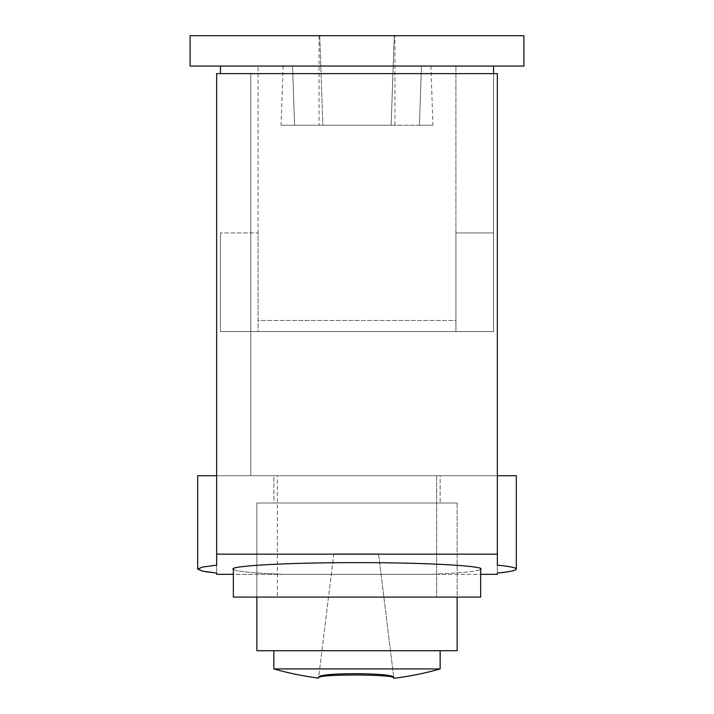 <?xml version="1.0" encoding="UTF-8"?>
<svg xmlns="http://www.w3.org/2000/svg" width="714" height="714" viewBox="0 0 714 714"><rect width="100%" height="100%" fill="white"/><g stroke="black" fill="none" stroke-linecap="round" stroke-linejoin="round"><path stroke-width="0.54" stroke-dasharray="3.57 2.68" d="M394.931 35.7L319.069 35.7L394.931 35.7L394.931 125.218L319.069 125.218L394.931 125.218M319.069 35.7L319.069 125.218M283.11 66.045L292.517 66.045L283.11 66.045L281.048 125.218L294.579 125.218L292.517 66.045L294.579 125.218L292.517 66.045L258.075 66.045L292.517 66.045L294.579 125.218L281.048 125.218M419.421 125.218L421.483 66.045L455.925 66.045L421.483 66.045L419.421 125.218L421.483 66.045L430.89 66.045L421.483 66.045L419.421 125.218L432.952 125.218L391.138 125.218L394.262 35.7L391.138 125.218L322.862 125.218L319.738 35.7L322.862 125.218L419.421 125.218M394.262 35.7L319.738 35.7L394.262 35.7L319.738 35.7L394.262 35.7L391.138 125.218L294.579 125.218L391.138 125.218L394.262 35.7M523.897 35.7L190.102 35.7L190.102 66.045L523.897 66.045L523.897 35.7M493.552 73.631L493.552 331.573L220.447 331.573L493.552 331.573L455.925 331.573L455.925 232.942L455.925 320.479L258.075 320.479L258.075 232.942L220.447 232.942L258.075 232.942L220.447 232.942L258.075 232.942L258.075 331.573L220.447 331.573L220.447 232.942L220.447 331.573L220.447 232.942L220.447 331.573L258.075 331.573L258.075 66.045L258.075 320.479L455.925 320.479L455.925 66.045L455.925 331.573L493.552 331.573L220.447 331.573L493.552 331.573L493.552 66.045L220.447 66.045L493.552 66.045M220.447 66.045L220.447 73.631M455.925 232.942L493.552 232.942L455.925 232.942M319.738 35.7L322.862 125.218L319.738 35.7M436.656 475.711L436.656 597.091L277.344 597.091L436.656 597.091L277.344 597.091L436.656 597.091L436.656 475.711L277.344 475.711L277.344 597.091L277.344 475.711L436.656 475.711M233.344 597.091L480.656 597.091M216.654 554.153L216.654 73.631L216.654 554.153L497.346 554.153L497.346 565.158L497.346 475.711L250.792 475.711L250.792 73.631L497.346 73.631L497.346 475.711L250.792 475.711L250.792 73.631L216.654 73.631L497.346 73.631L216.654 73.631L216.654 574.333L283.993 574.333C251.319 573.012 234.433 571.271 233.344 569.103L233.344 574.333L480.656 574.333L480.656 569.103C485.627 567.211 448.526 562.712 357 562.623C265.474 562.712 228.373 567.211 233.344 569.103C234.433 571.271 251.319 573.012 283.993 574.333L430.007 574.333C462.681 573.012 479.567 571.271 480.656 569.103C479.567 571.271 462.681 573.012 430.007 574.333L497.346 574.333L497.346 475.711L516.311 475.711L516.311 569.103C516.204 567.701 509.885 566.389 497.346 565.158L497.346 573.056M216.654 475.711L250.792 475.711L197.689 475.711L197.689 569.103L202.651 567.041L216.654 565.158L216.654 475.711L197.689 475.711L216.654 475.711L216.654 573.056M197.689 569.103L206.06 571.78M497.346 475.711L497.346 554.153M250.792 475.711L250.792 73.631L250.792 475.711M440.145 475.711L273.855 475.711L273.855 503.022L440.145 503.022L273.855 503.022L440.145 503.022L273.855 503.022L273.855 475.711L440.145 475.711L440.145 503.022L440.145 475.711L273.855 475.711L440.145 475.711M256.861 597.091L256.861 503.022L457.139 503.022L256.861 503.022L256.861 650.722L457.139 650.722L256.861 650.722L457.139 650.722L457.139 503.022L256.861 503.022L457.139 503.022L457.139 597.091M440.145 650.722L273.855 650.722L273.855 668.929L440.145 668.929L357 668.929L440.145 668.929L440.145 650.722L273.855 650.722M273.855 668.929A303.459 303.459 0 0 0 318.551 678.104L318.64 677.407C321.113 675.855 333.902 675.051 357 674.989C379.259 675.221 391.513 676.096 393.753 677.604L393.691 677.086C391.424 675.096 379.196 673.954 357 673.659C333.974 673.757 321.211 674.837 318.703 676.89L333.813 553.85L378.563 553.85L393.842 678.3A303.459 303.459 0 0 0 440.145 668.929M393.691 677.086L378.563 553.85L393.691 677.086L378.563 553.85L333.813 553.85L378.563 553.85L333.813 553.85L318.64 677.407M430.89 66.045L432.952 125.218"/><path stroke-width="1.07" d="M523.897 35.7L190.102 35.7L190.102 66.045L523.897 66.045L523.897 35.7M220.447 73.631L220.447 66.045M493.552 73.631L493.552 66.045M480.656 597.091L480.656 574.333L497.346 574.333L497.346 573.056C509.885 571.816 516.204 570.504 516.311 569.103C516.204 567.701 509.885 566.389 497.346 565.158L497.346 554.153L216.654 554.153L216.654 565.158L202.651 567.041L197.689 569.103L202.651 571.173L216.654 573.056L216.654 574.333L233.344 574.333L233.344 597.091L233.344 569.103C228.373 567.211 265.474 562.712 357 562.623C448.526 562.712 485.627 567.211 480.656 569.103L480.656 597.091L233.344 597.091M497.346 475.711L516.311 475.711L516.311 569.103C516.204 570.504 509.885 571.816 497.346 573.056M497.346 554.153L497.346 73.631L216.654 73.631L216.654 554.153M197.689 569.103L197.689 475.711L216.654 475.711M206.06 571.78L216.654 573.056M256.861 597.091L256.861 650.722L457.139 650.722L457.139 597.091M273.855 650.722L273.855 668.929A303.459 303.459 0 0 0 318.551 678.104L318.703 676.89C321.211 674.837 333.974 673.757 357 673.659C379.196 673.954 391.424 675.096 393.691 677.086L393.753 677.604C391.513 676.096 379.259 675.221 357 674.989C333.902 675.051 321.113 675.855 318.64 677.407M440.145 650.722L440.145 668.929L273.855 668.929M440.145 668.929A303.459 303.459 0 0 1 393.842 678.3L393.691 677.086"/></g></svg>

